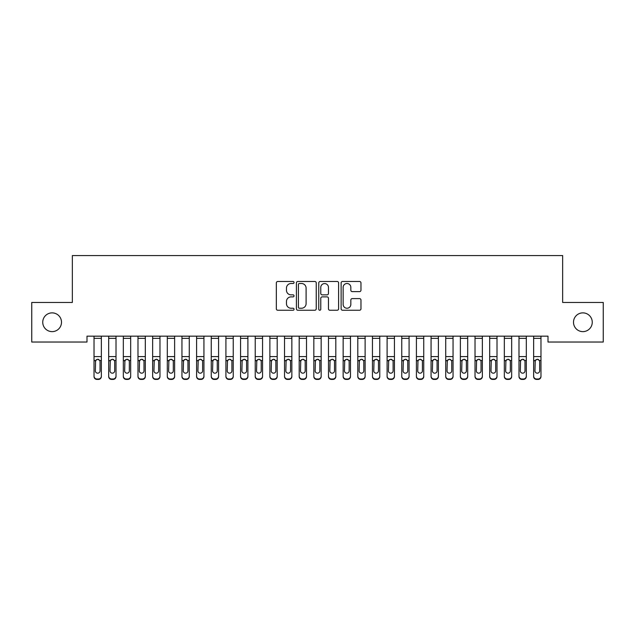 <?xml version="1.0" encoding="UTF-8"?>
<svg xmlns="http://www.w3.org/2000/svg" width="635" height="635" viewBox="0 0 635 635"><rect width="100%" height="100%" fill="white"/><g stroke="black" fill="none" stroke-linecap="round" stroke-linejoin="round"><path stroke-width="0.95" d="M294.053 282.496A1.008 1.008 0 0 0 293.045 281.488L277.765 281.488A1.437 1.437 0 0 0 276.328 282.924L276.328 308.816A1.437 1.437 0 0 0 277.765 310.253L293.045 310.253A1.008 1.008 0 0 0 294.053 309.245A1.008 1.008 0 0 0 293.045 308.245L291.068 308.245A4.604 4.604 0 0 1 286.464 303.641L286.464 301.482A4.604 4.604 0 0 1 291.068 296.878L293.045 296.878A1.008 1.008 0 0 0 294.053 295.87A1.008 1.008 0 0 0 293.045 294.862L291.068 294.862A4.604 4.604 0 0 1 286.464 290.258L286.464 288.107A4.604 4.604 0 0 1 291.068 283.504L293.045 283.504A1.008 1.008 0 0 0 294.053 282.496M573.5 322.247A9.382 9.382 0 0 0 582.882 331.629A9.382 9.382 0 0 0 592.257 322.247A9.382 9.382 0 0 0 582.882 312.872A9.382 9.382 0 0 0 573.5 322.247M42.743 322.247A9.382 9.382 0 0 0 52.118 331.629A9.382 9.382 0 0 0 61.5 322.247A9.382 9.382 0 0 0 52.118 312.872A9.382 9.382 0 0 0 42.743 322.247M359.537 291.632A1.437 1.437 0 0 0 360.974 290.187L360.974 282.924A1.437 1.437 0 0 0 359.537 281.488L342.567 281.488A1.437 1.437 0 0 0 341.122 282.924L341.122 308.816A1.437 1.437 0 0 0 342.567 310.253L359.537 310.253A1.437 1.437 0 0 0 360.974 308.816L360.974 300.045A1.437 1.437 0 0 0 359.537 298.601L352.274 298.601A1.437 1.437 0 0 0 350.837 300.045L350.837 304.395A3.85 3.85 0 0 1 346.988 308.245A3.85 3.85 0 0 1 343.138 304.395L343.138 287.345A3.85 3.85 0 0 1 346.988 283.504A3.85 3.85 0 0 1 350.837 287.345L350.837 290.187A1.437 1.437 0 0 0 352.274 291.632L359.537 291.632M548.005 336.169L86.995 336.169L86.995 342.027L31.75 342.027L31.75 302.466L72.342 302.466L72.342 255.572L562.658 255.572L562.658 302.466L603.25 302.466L603.25 342.027L548.005 342.027L548.005 336.169M316.238 282.924A1.437 1.437 0 0 0 314.801 281.488L297.831 281.488A1.437 1.437 0 0 0 296.394 282.924L296.394 308.816A1.437 1.437 0 0 0 297.831 310.253L314.801 310.253A1.437 1.437 0 0 0 316.238 308.816L316.238 282.924M320.199 281.488L337.169 281.488A1.437 1.437 0 0 1 338.606 282.924L338.606 308.816A1.437 1.437 0 0 1 337.169 310.253L329.906 310.253A1.437 1.437 0 0 1 328.47 308.816L328.47 298.315A1.437 1.437 0 0 0 327.033 296.878L322.207 296.878A1.437 1.437 0 0 0 320.77 298.315L320.77 309.245A1.008 1.008 0 0 1 319.762 310.253A1.008 1.008 0 0 1 318.762 309.245L318.762 282.924A1.437 1.437 0 0 1 320.199 281.488M299.41 283.504A1.008 1.008 0 0 0 298.402 284.504L298.402 307.237A1.008 1.008 0 0 0 299.41 308.245L301.498 308.245A4.604 4.604 0 0 0 306.102 303.641L306.102 288.107A4.604 4.604 0 0 0 301.498 283.504L299.41 283.504M328.47 287.417A3.85 3.85 0 0 0 324.62 283.575A3.85 3.85 0 0 0 320.77 287.417L320.77 293.426A1.437 1.437 0 0 0 322.207 294.862L327.033 294.862A1.437 1.437 0 0 0 328.47 293.426L328.47 287.417M94.028 336.169L94.028 376.095A2.929 2.913 -0 0 0 96.957 379.008L98.425 379.008A2.929 2.913 -0 0 0 101.354 376.095L101.354 376.515A2.929 2.913 180 0 1 98.425 379.428L98.425 379.008M101.354 360.91L101.354 376.515M100.036 370.856L100.036 361.569L100.036 370.856A2.342 2.326 180 0 1 97.695 373.182A2.342 2.326 180 0 0 100.036 370.856M95.345 371.277L95.345 370.856A2.342 2.326 180 0 0 97.695 373.182M96.472 359.561L95.345 361.355M98.917 359.561L97.695 359.212L99.774 360.49L100.036 361.569M101.354 336.169L101.354 376.095M96.957 379.008L96.957 379.428L98.425 379.428M96.957 379.428A2.929 2.913 180 0 1 94.028 376.515M94.028 360.49L95.607 360.49L95.345 370.856M95.607 360.49L97.695 359.212M108.68 360.91L108.68 376.515A2.929 2.913 180 0 0 111.617 379.428L113.078 379.428L113.078 379.008A2.929 2.913 -0 0 0 116.007 376.095L116.007 376.515A2.929 2.913 180 0 1 113.078 379.428M114.689 370.856L114.689 361.569L114.689 370.856A2.342 2.326 180 0 1 112.347 373.182A2.342 2.326 180 0 0 114.689 370.856M109.998 371.277L109.998 370.856A2.342 2.326 180 0 0 112.347 373.182M111.125 359.561L109.998 361.355M113.57 359.561L112.347 359.212L114.435 360.49L114.689 361.569M123.333 360.91L123.333 376.515A2.929 2.913 180 0 0 126.27 379.428L127.73 379.428L127.73 379.008A2.929 2.913 -0 0 0 130.667 376.095L130.667 376.515A2.929 2.913 180 0 1 127.73 379.428M129.342 370.856L129.342 361.569L129.342 370.856A2.342 2.326 180 0 1 127 373.182A2.342 2.326 180 0 0 129.342 370.856M124.658 371.277L124.658 370.856A2.342 2.326 180 0 0 127 373.182M125.778 359.561L124.658 361.355M128.222 359.561L127 359.212L129.088 360.49L129.342 361.569M116.007 336.169L116.007 376.095M111.617 379.008L111.617 379.428A2.929 2.913 180 0 1 108.68 376.515L108.68 376.095A2.929 2.913 -0 0 0 111.617 379.008L113.078 379.008M108.68 336.169L108.68 376.095M108.68 360.49L110.26 360.49L109.998 370.856M110.26 360.49L112.347 359.212M130.667 336.169L130.667 376.095M126.27 379.008L126.27 379.428A2.929 2.913 180 0 1 123.333 376.515L123.333 376.095A2.929 2.913 -0 0 0 126.27 379.008L127.73 379.008M123.333 336.169L123.333 376.095M123.333 360.49L124.912 360.49L124.658 370.856M124.912 360.49L127 359.212M137.993 360.91L137.993 376.515A2.929 2.913 180 0 0 140.922 379.428L142.383 379.428L142.383 379.008A2.929 2.913 -0 0 0 145.32 376.095L145.32 376.515A2.929 2.913 180 0 1 142.383 379.428M144.002 370.856L144.002 361.569L144.002 370.856A2.342 2.326 180 0 1 141.653 373.182A2.342 2.326 180 0 0 144.002 370.856M139.311 371.277L139.311 370.856A2.342 2.326 180 0 0 141.653 373.182M140.43 359.561L139.311 361.355M142.875 359.561L141.653 359.212L143.74 360.49L144.002 361.569M152.646 360.91L152.646 376.515A2.929 2.913 180 0 0 155.575 379.428L157.043 379.428L157.043 379.008A2.929 2.913 -0 0 0 159.972 376.095L159.972 376.515A2.929 2.913 180 0 1 157.043 379.428M158.655 370.856L158.655 361.569L158.655 370.856A2.342 2.326 180 0 1 156.305 373.182A2.342 2.326 180 0 0 158.655 370.856M153.964 371.277L153.964 370.856A2.342 2.326 180 0 0 156.305 373.182M155.083 359.561L153.964 361.355M157.528 359.561L156.305 359.212L158.393 360.49L158.655 361.569M145.32 336.169L145.32 376.095M140.922 379.008L140.922 379.428A2.929 2.913 180 0 1 137.993 376.515L137.993 376.095A2.929 2.913 -0 0 0 140.922 379.008L142.383 379.008M137.993 336.169L137.993 376.095M137.993 360.49L139.565 360.49L139.311 370.856M139.565 360.49L141.653 359.212M159.972 336.169L159.972 376.095M155.575 379.008L155.575 379.428A2.929 2.913 180 0 1 152.646 376.515L152.646 376.095A2.929 2.913 -0 0 0 155.575 379.008L157.043 379.008M152.646 336.169L152.646 376.095M152.646 360.49L154.226 360.49L153.964 370.856M154.226 360.49L156.305 359.212M167.299 360.91L167.299 376.515A2.929 2.913 180 0 0 170.228 379.428L171.696 379.428L171.696 379.008A2.929 2.913 -0 0 0 174.625 376.095L174.625 376.515A2.929 2.913 180 0 1 171.696 379.428M173.307 370.856L173.307 361.569L173.307 370.856A2.342 2.326 180 0 1 170.958 373.182A2.342 2.326 180 0 0 173.307 370.856M168.616 371.277L168.616 370.856A2.342 2.326 180 0 0 170.958 373.182M169.736 359.561L168.616 361.355M172.188 359.561L170.958 359.212L173.045 360.49L173.307 361.569M174.625 336.169L174.625 376.095M170.228 379.008L170.228 379.428A2.929 2.913 180 0 1 167.299 376.515L167.299 376.095A2.929 2.913 -0 0 0 170.228 379.008L171.696 379.008M167.299 336.169L167.299 376.095M167.299 360.49L168.878 360.49L168.616 370.856M168.878 360.49L170.958 359.212M181.951 360.91L181.951 376.515A2.929 2.913 180 0 0 184.88 379.428L186.349 379.428L186.349 379.008A2.929 2.913 -0 0 0 189.278 376.095L189.278 376.515A2.929 2.913 180 0 1 186.349 379.428M187.96 370.856L187.96 361.569L187.96 370.856A2.342 2.326 180 0 1 185.618 373.182A2.342 2.326 180 0 0 187.96 370.856M183.269 371.277L183.269 370.856A2.342 2.326 180 0 0 185.618 373.182M184.388 359.561L183.269 361.355M186.841 359.561L185.618 359.212L187.698 360.49L187.96 361.569M189.278 336.169L189.278 376.095M184.88 379.008L184.88 379.428A2.929 2.913 180 0 1 181.951 376.515L181.951 376.095A2.929 2.913 -0 0 0 184.88 379.008L186.349 379.008M181.951 336.169L181.951 376.095M181.951 360.49L183.531 360.49L183.269 370.856M183.531 360.49L185.618 359.212M196.604 360.91L196.604 376.515A2.929 2.913 180 0 0 199.533 379.428L201.001 379.428L201.001 379.008A2.929 2.913 -0 0 0 203.93 376.095L203.93 376.515A2.929 2.913 180 0 1 201.001 379.428M202.613 370.856L202.613 361.569L202.613 370.856A2.342 2.326 180 0 1 200.271 373.182A2.342 2.326 180 0 0 202.613 370.856M197.922 371.277L197.922 370.856A2.342 2.326 180 0 0 200.271 373.182M199.049 359.561L197.922 361.355M201.493 359.561L200.271 359.212L202.351 360.49L202.613 361.569M203.93 336.169L203.93 376.095M199.533 379.008L199.533 379.428A2.929 2.913 180 0 1 196.604 376.515L196.604 376.095A2.929 2.913 -0 0 0 199.533 379.008L201.001 379.008M196.604 336.169L196.604 376.095M196.604 360.49L198.183 360.49L197.922 370.856M198.183 360.49L200.271 359.212M211.257 360.91L211.257 376.515A2.929 2.913 180 0 0 214.193 379.428L215.654 379.428L215.654 379.008A2.929 2.913 -0 0 0 218.583 376.095L218.583 376.515A2.929 2.913 180 0 1 215.654 379.428M217.265 370.856L217.265 361.569L217.265 370.856A2.342 2.326 180 0 1 214.924 373.182A2.342 2.326 180 0 0 217.265 370.856M212.582 371.277L212.582 370.856A2.342 2.326 180 0 0 214.924 373.182M213.701 359.561L212.582 361.355M216.146 359.561L214.924 359.212L217.011 360.49L217.265 361.569M218.583 336.169L218.583 376.095M214.193 379.008L214.193 379.428A2.929 2.913 180 0 1 211.257 376.515L211.257 376.095A2.929 2.913 -0 0 0 214.193 379.008L215.654 379.008M211.257 336.169L211.257 376.095M211.257 360.49L212.836 360.49L212.582 370.856M212.836 360.49L214.924 359.212M225.917 360.91L225.917 376.515A2.929 2.913 180 0 0 228.846 379.428L230.307 379.428L230.307 379.008A2.929 2.913 -0 0 0 233.243 376.095L233.243 376.515A2.929 2.913 180 0 1 230.307 379.428M231.918 370.856L231.918 361.569L231.918 370.856A2.342 2.326 180 0 1 229.576 373.182A2.342 2.326 180 0 0 231.918 370.856M227.235 371.277L227.235 370.856A2.342 2.326 180 0 0 229.576 373.182M228.354 359.561L227.235 361.355M230.799 359.561L229.576 359.212L231.664 360.49L231.918 361.569M233.243 336.169L233.243 376.095M228.846 379.008L228.846 379.428A2.929 2.913 180 0 1 225.917 376.515L225.917 376.095A2.929 2.913 -0 0 0 228.846 379.008L230.307 379.008M225.917 336.169L225.917 376.095M225.917 360.49L227.489 360.49L227.235 370.856M227.489 360.49L229.576 359.212M240.57 360.91L240.57 376.515A2.929 2.913 180 0 0 243.499 379.428L244.967 379.428L244.967 379.008A2.929 2.913 -0 0 0 247.896 376.095L247.896 376.515A2.929 2.913 180 0 1 244.967 379.428M246.578 370.856L246.578 361.569L246.578 370.856A2.342 2.326 180 0 1 244.229 373.182A2.342 2.326 180 0 0 246.578 370.856M241.887 371.277L241.887 370.856A2.342 2.326 180 0 0 244.229 373.182M243.007 359.561L241.887 361.355M245.451 359.561L244.229 359.212L246.316 360.49L246.578 361.569M247.896 336.169L247.896 376.095M243.499 379.008L243.499 379.428A2.929 2.913 180 0 1 240.57 376.515L240.57 376.095A2.929 2.913 -0 0 0 243.499 379.008L244.967 379.008M240.57 336.169L240.57 376.095M240.57 360.49L242.149 360.49L241.887 370.856M242.149 360.49L244.229 359.212M255.222 360.91L255.222 376.515A2.929 2.913 180 0 0 258.151 379.428L259.62 379.428L259.62 379.008A2.929 2.913 -0 0 0 262.549 376.095L262.549 376.515A2.929 2.913 180 0 1 259.62 379.428M261.231 370.856L261.231 361.569L261.231 370.856A2.342 2.326 180 0 1 258.882 373.182A2.342 2.326 180 0 0 261.231 370.856M256.54 371.277L256.54 370.856A2.342 2.326 180 0 0 258.882 373.182M257.659 359.561L256.54 361.355M260.112 359.561L258.882 359.212L260.969 360.49L261.231 361.569M262.549 336.169L262.549 376.095M258.151 379.008L258.151 379.428A2.929 2.913 180 0 1 255.222 376.515L255.222 376.095A2.929 2.913 -0 0 0 258.151 379.008L259.62 379.008M255.222 336.169L255.222 376.095M255.222 360.49L256.802 360.49L256.54 370.856M256.802 360.49L258.882 359.212M269.875 360.91L269.875 376.515A2.929 2.913 180 0 0 272.804 379.428L274.272 379.428L274.272 379.008A2.929 2.913 -0 0 0 277.201 376.095L277.201 376.515A2.929 2.913 180 0 1 274.272 379.428M275.884 370.856L275.884 361.569L275.884 370.856A2.342 2.326 180 0 1 273.542 373.182A2.342 2.326 180 0 0 275.884 370.856M271.193 371.277L271.193 370.856A2.342 2.326 180 0 0 273.542 373.182M272.312 359.561L271.193 361.355M274.764 359.561L273.542 359.212L275.622 360.49L275.884 361.569M277.201 336.169L277.201 376.095M272.804 379.008L272.804 379.428A2.929 2.913 180 0 1 269.875 376.515L269.875 376.095A2.929 2.913 -0 0 0 272.804 379.008L274.272 379.008M269.875 336.169L269.875 376.095M269.875 360.49L271.455 360.49L271.193 370.856M271.455 360.49L273.542 359.212M284.528 360.91L284.528 376.515A2.929 2.913 180 0 0 287.457 379.428L288.925 379.428L288.925 379.008A2.929 2.913 -0 0 0 291.854 376.095L291.854 376.515A2.929 2.913 180 0 1 288.925 379.428M290.536 370.856L290.536 361.569L290.536 370.856A2.342 2.326 180 0 1 288.195 373.182A2.342 2.326 180 0 0 290.536 370.856M285.845 371.277L285.845 370.856A2.342 2.326 180 0 0 288.195 373.182M286.972 359.561L285.845 361.355M289.417 359.561L288.195 359.212L290.274 360.49L290.536 361.569M291.854 336.169L291.854 376.095M287.457 379.008L287.457 379.428A2.929 2.913 180 0 1 284.528 376.515L284.528 376.095A2.929 2.913 -0 0 0 287.457 379.008L288.925 379.008M284.528 336.169L284.528 376.095M284.528 360.49L286.107 360.49L285.845 370.856M286.107 360.49L288.195 359.212M299.18 360.91L299.18 376.515A2.929 2.913 180 0 0 302.117 379.428L303.578 379.428L303.578 379.008A2.929 2.913 -0 0 0 306.507 376.095L306.507 376.515A2.929 2.913 180 0 1 303.578 379.428M305.189 370.856L305.189 361.569L305.189 370.856A2.342 2.326 180 0 1 302.847 373.182A2.342 2.326 180 0 0 305.189 370.856M300.498 371.277L300.498 370.856A2.342 2.326 180 0 0 302.847 373.182M301.625 359.561L300.498 361.355M304.07 359.561L302.847 359.212L304.935 360.49L305.189 361.569M306.507 336.169L306.507 376.095M302.117 379.008L302.117 379.428A2.929 2.913 180 0 1 299.18 376.515L299.18 376.095A2.929 2.913 -0 0 0 302.117 379.008L303.578 379.008M299.18 336.169L299.18 376.095M299.18 360.49L300.76 360.49L300.498 370.856M300.76 360.49L302.847 359.212M313.833 360.91L313.833 376.515A2.929 2.913 180 0 0 316.77 379.428L318.23 379.428L318.23 379.008A2.929 2.913 -0 0 0 321.167 376.095L321.167 376.515A2.929 2.913 180 0 1 318.23 379.428M319.842 370.856L319.842 361.569L319.842 370.856A2.342 2.326 180 0 1 317.5 373.182A2.342 2.326 180 0 0 319.842 370.856M315.158 371.277L315.158 370.856A2.342 2.326 180 0 0 317.5 373.182M316.278 359.561L315.158 361.355M318.722 359.561L317.5 359.212L319.588 360.49L319.842 361.569M321.167 336.169L321.167 376.095M316.77 379.008L316.77 379.428A2.929 2.913 180 0 1 313.833 376.515L313.833 376.095A2.929 2.913 -0 0 0 316.77 379.008L318.23 379.008M313.833 336.169L313.833 376.095M313.833 360.49L315.412 360.49L315.158 370.856M315.412 360.49L317.5 359.212M328.493 360.91L328.493 376.515A2.929 2.913 180 0 0 331.422 379.428L332.883 379.428L332.883 379.008A2.929 2.913 -0 0 0 335.82 376.095L335.82 376.515A2.929 2.913 180 0 1 332.883 379.428M334.502 370.856L334.502 361.569L334.502 370.856A2.342 2.326 180 0 1 332.153 373.182A2.342 2.326 180 0 0 334.502 370.856M329.811 371.277L329.811 370.856A2.342 2.326 180 0 0 332.153 373.182M330.93 359.561L329.811 361.355M333.375 359.561L332.153 359.212L334.24 360.49L334.502 361.569M335.82 336.169L335.82 376.095M331.422 379.008L331.422 379.428A2.929 2.913 180 0 1 328.493 376.515L328.493 376.095A2.929 2.913 -0 0 0 331.422 379.008L332.883 379.008M328.493 336.169L328.493 376.095M328.493 360.49L330.065 360.49L329.811 370.856M330.065 360.49L332.153 359.212M343.146 360.91L343.146 376.515A2.929 2.913 180 0 0 346.075 379.428L347.543 379.428L347.543 379.008A2.929 2.913 -0 0 0 350.472 376.095L350.472 376.515A2.929 2.913 180 0 1 347.543 379.428M349.155 370.856L349.155 361.569L349.155 370.856A2.342 2.326 180 0 1 346.805 373.182A2.342 2.326 180 0 0 349.155 370.856M344.464 371.277L344.464 370.856A2.342 2.326 180 0 0 346.805 373.182M345.583 359.561L344.464 361.355M348.028 359.561L346.805 359.212L348.893 360.49L349.155 361.569M350.472 336.169L350.472 376.095M346.075 379.008L346.075 379.428A2.929 2.913 180 0 1 343.146 376.515L343.146 376.095A2.929 2.913 -0 0 0 346.075 379.008L347.543 379.008M343.146 336.169L343.146 376.095M343.146 360.49L344.726 360.49L344.464 370.856M344.726 360.49L346.805 359.212M357.799 360.91L357.799 376.515A2.929 2.913 180 0 0 360.728 379.428L362.196 379.428L362.196 379.008A2.929 2.913 -0 0 0 365.125 376.095L365.125 376.515A2.929 2.913 180 0 1 362.196 379.428M363.807 370.856L363.807 361.569L363.807 370.856A2.342 2.326 180 0 1 361.458 373.182A2.342 2.326 180 0 0 363.807 370.856M359.116 371.277L359.116 370.856A2.342 2.326 180 0 0 361.458 373.182M360.235 359.561L359.116 361.355M362.688 359.561L361.458 359.212L363.545 360.49L363.807 361.569M365.125 336.169L365.125 376.095M360.728 379.008L360.728 379.428A2.929 2.913 180 0 1 357.799 376.515L357.799 376.095A2.929 2.913 -0 0 0 360.728 379.008L362.196 379.008M357.799 336.169L357.799 376.095M357.799 360.49L359.378 360.49L359.116 370.856M359.378 360.49L361.458 359.212M372.451 360.91L372.451 376.515A2.929 2.913 180 0 0 375.38 379.428L376.849 379.428L376.849 379.008A2.929 2.913 -0 0 0 379.778 376.095L379.778 376.515A2.929 2.913 180 0 1 376.849 379.428M378.46 370.856L378.46 361.569L378.46 370.856A2.342 2.326 180 0 1 376.118 373.182A2.342 2.326 180 0 0 378.46 370.856M373.769 371.277L373.769 370.856A2.342 2.326 180 0 0 376.118 373.182M374.888 359.561L373.769 361.355M377.341 359.561L376.118 359.212L378.198 360.49L378.46 361.569M379.778 336.169L379.778 376.095M375.38 379.008L375.38 379.428A2.929 2.913 180 0 1 372.451 376.515L372.451 376.095A2.929 2.913 -0 0 0 375.38 379.008L376.849 379.008M372.451 336.169L372.451 376.095M372.451 360.49L374.031 360.49L373.769 370.856M374.031 360.49L376.118 359.212M387.104 360.91L387.104 376.515A2.929 2.913 180 0 0 390.033 379.428L391.501 379.428L391.501 379.008A2.929 2.913 -0 0 0 394.43 376.095L394.43 376.515A2.929 2.913 180 0 1 391.501 379.428M393.113 370.856L393.113 361.569L393.113 370.856A2.342 2.326 180 0 1 390.771 373.182A2.342 2.326 180 0 0 393.113 370.856M388.422 371.277L388.422 370.856A2.342 2.326 180 0 0 390.771 373.182M389.549 359.561L388.422 361.355M391.993 359.561L390.771 359.212L392.851 360.49L393.113 361.569M394.43 336.169L394.43 376.095M390.033 379.008L390.033 379.428A2.929 2.913 180 0 1 387.104 376.515L387.104 376.095A2.929 2.913 -0 0 0 390.033 379.008L391.501 379.008M387.104 336.169L387.104 376.095M387.104 360.49L388.683 360.49L388.422 370.856M388.683 360.49L390.771 359.212M401.757 360.91L401.757 376.515A2.929 2.913 180 0 0 404.693 379.428L406.154 379.428L406.154 379.008A2.929 2.913 -0 0 0 409.083 376.095L409.083 376.515A2.929 2.913 180 0 1 406.154 379.428M407.765 370.856L407.765 361.569L407.765 370.856A2.342 2.326 180 0 1 405.424 373.182A2.342 2.326 180 0 0 407.765 370.856M403.082 371.277L403.082 370.856A2.342 2.326 180 0 0 405.424 373.182M404.201 359.561L403.082 361.355M406.646 359.561L405.424 359.212L407.511 360.49L407.765 361.569M409.083 336.169L409.083 376.095M404.693 379.008L404.693 379.428A2.929 2.913 180 0 1 401.757 376.515L401.757 376.095A2.929 2.913 -0 0 0 404.693 379.008L406.154 379.008M401.757 336.169L401.757 376.095M401.757 360.49L403.336 360.49L403.082 370.856M403.336 360.49L405.424 359.212M416.417 360.91L416.417 376.515A2.929 2.913 180 0 0 419.346 379.428L420.807 379.428L420.807 379.008A2.929 2.913 -0 0 0 423.743 376.095L423.743 376.515A2.929 2.913 180 0 1 420.807 379.428M422.418 370.856L422.418 361.569L422.418 370.856A2.342 2.326 180 0 1 420.076 373.182A2.342 2.326 180 0 0 422.418 370.856M417.735 371.277L417.735 370.856A2.342 2.326 180 0 0 420.076 373.182M418.854 359.561L417.735 361.355M421.299 359.561L420.076 359.212L422.164 360.49L422.418 361.569M423.743 336.169L423.743 376.095M419.346 379.008L419.346 379.428A2.929 2.913 180 0 1 416.417 376.515L416.417 376.095A2.929 2.913 -0 0 0 419.346 379.008L420.807 379.008M416.417 336.169L416.417 376.095M416.417 360.49L417.989 360.49L417.735 370.856M417.989 360.49L420.076 359.212M431.07 360.91L431.07 376.515A2.929 2.913 180 0 0 433.999 379.428L435.467 379.428L435.467 379.008A2.929 2.913 -0 0 0 438.396 376.095L438.396 376.515A2.929 2.913 180 0 1 435.467 379.428M437.078 370.856L437.078 361.569L437.078 370.856A2.342 2.326 180 0 1 434.729 373.182A2.342 2.326 180 0 0 437.078 370.856M432.387 371.277L432.387 370.856A2.342 2.326 180 0 0 434.729 373.182M433.507 359.561L432.387 361.355M435.951 359.561L434.729 359.212L436.817 360.49L437.078 361.569M438.396 336.169L438.396 376.095M433.999 379.008L433.999 379.428A2.929 2.913 180 0 1 431.07 376.515L431.07 376.095A2.929 2.913 -0 0 0 433.999 379.008L435.467 379.008M431.07 336.169L431.07 376.095M431.07 360.49L432.649 360.49L432.387 370.856M432.649 360.49L434.729 359.212M445.722 360.91L445.722 376.515A2.929 2.913 180 0 0 448.651 379.428L450.12 379.428L450.12 379.008A2.929 2.913 -0 0 0 453.049 376.095L453.049 376.515A2.929 2.913 180 0 1 450.12 379.428M451.731 370.856L451.731 361.569L451.731 370.856A2.342 2.326 180 0 1 449.382 373.182A2.342 2.326 180 0 0 451.731 370.856M447.04 371.277L447.04 370.856A2.342 2.326 180 0 0 449.382 373.182M448.159 359.561L447.04 361.355M450.612 359.561L449.382 359.212L451.469 360.49L451.731 361.569M453.049 336.169L453.049 376.095M448.651 379.008L448.651 379.428A2.929 2.913 180 0 1 445.722 376.515L445.722 376.095A2.929 2.913 -0 0 0 448.651 379.008L450.12 379.008M445.722 336.169L445.722 376.095M445.722 360.49L447.302 360.49L447.04 370.856M447.302 360.49L449.382 359.212M460.375 360.91L460.375 376.515A2.929 2.913 180 0 0 463.304 379.428L464.772 379.428L464.772 379.008A2.929 2.913 -0 0 0 467.701 376.095L467.701 376.515A2.929 2.913 180 0 1 464.772 379.428M466.384 370.856L466.384 361.569L466.384 370.856A2.342 2.326 180 0 1 464.042 373.182A2.342 2.326 180 0 0 466.384 370.856M461.693 371.277L461.693 370.856A2.342 2.326 180 0 0 464.042 373.182M462.812 359.561L461.693 361.355M465.264 359.561L464.042 359.212L466.122 360.49L466.384 361.569M467.701 336.169L467.701 376.095M463.304 379.008L463.304 379.428A2.929 2.913 180 0 1 460.375 376.515L460.375 376.095A2.929 2.913 -0 0 0 463.304 379.008L464.772 379.008M460.375 336.169L460.375 376.095M460.375 360.49L461.955 360.49L461.693 370.856M461.955 360.49L464.042 359.212M475.028 360.91L475.028 376.515A2.929 2.913 180 0 0 477.957 379.428L479.425 379.428L479.425 379.008A2.929 2.913 -0 0 0 482.354 376.095L482.354 376.515A2.929 2.913 180 0 1 479.425 379.428M481.036 370.856L481.036 361.569L481.036 370.856A2.342 2.326 180 0 1 478.695 373.182A2.342 2.326 180 0 0 481.036 370.856M476.345 371.277L476.345 370.856A2.342 2.326 180 0 0 478.695 373.182M477.472 359.561L476.345 361.355M479.917 359.561L478.695 359.212L480.774 360.49L481.036 361.569M482.354 336.169L482.354 376.095M477.957 379.008L477.957 379.428A2.929 2.913 180 0 1 475.028 376.515L475.028 376.095A2.929 2.913 -0 0 0 477.957 379.008L479.425 379.008M475.028 336.169L475.028 376.095M475.028 360.49L476.607 360.49L476.345 370.856M476.607 360.49L478.695 359.212M489.68 360.91L489.68 376.515A2.929 2.913 180 0 0 492.617 379.428L494.078 379.428L494.078 379.008A2.929 2.913 -0 0 0 497.007 376.095L497.007 376.515A2.929 2.913 180 0 1 494.078 379.428M495.689 370.856L495.689 361.569L495.689 370.856A2.342 2.326 180 0 1 493.347 373.182A2.342 2.326 180 0 0 495.689 370.856M490.998 371.277L490.998 370.856A2.342 2.326 180 0 0 493.347 373.182M492.125 359.561L490.998 361.355M494.57 359.561L493.347 359.212L495.435 360.49L495.689 361.569M497.007 336.169L497.007 376.095M492.617 379.008L492.617 379.428A2.929 2.913 180 0 1 489.68 376.515L489.68 376.095A2.929 2.913 -0 0 0 492.617 379.008L494.078 379.008M489.68 336.169L489.68 376.095M489.68 360.49L491.26 360.49L490.998 370.856M491.26 360.49L493.347 359.212M504.333 360.91L504.333 376.515A2.929 2.913 180 0 0 507.27 379.428L508.73 379.428L508.73 379.008A2.929 2.913 -0 0 0 511.667 376.095L511.667 376.515A2.929 2.913 180 0 1 508.73 379.428M510.342 370.856L510.342 361.569L510.342 370.856A2.342 2.326 180 0 1 508 373.182A2.342 2.326 180 0 0 510.342 370.856M505.658 371.277L505.658 370.856A2.342 2.326 180 0 0 508 373.182M506.778 359.561L505.658 361.355M509.222 359.561L508 359.212L510.088 360.49L510.342 361.569M511.667 336.169L511.667 376.095M507.27 379.008L507.27 379.428A2.929 2.913 180 0 1 504.333 376.515L504.333 376.095A2.929 2.913 -0 0 0 507.27 379.008L508.73 379.008M504.333 336.169L504.333 376.095M504.333 360.49L505.912 360.49L505.658 370.856M505.912 360.49L508 359.212M518.993 360.91L518.993 376.515A2.929 2.913 180 0 0 521.922 379.428L523.383 379.428L523.383 379.008A2.929 2.913 -0 0 0 526.32 376.095L526.32 376.515A2.929 2.913 180 0 1 523.383 379.428M525.002 370.856L525.002 361.569L525.002 370.856A2.342 2.326 180 0 1 522.653 373.182A2.342 2.326 180 0 0 525.002 370.856M520.311 371.277L520.311 370.856A2.342 2.326 180 0 0 522.653 373.182M521.43 359.561L520.311 361.355M523.875 359.561L522.653 359.212L524.74 360.49L525.002 361.569M526.32 336.169L526.32 376.095M521.922 379.008L521.922 379.428A2.929 2.913 180 0 1 518.993 376.515L518.993 376.095A2.929 2.913 -0 0 0 521.922 379.008L523.383 379.008M518.993 336.169L518.993 376.095M518.993 360.49L520.565 360.49L520.311 370.856M520.565 360.49L522.653 359.212M533.646 360.91L533.646 376.515A2.929 2.913 180 0 0 536.575 379.428L538.043 379.428L538.043 379.008A2.929 2.913 -0 0 0 540.972 376.095L540.972 376.515A2.929 2.913 180 0 1 538.043 379.428M539.655 370.856L539.655 361.569L539.655 370.856A2.342 2.326 180 0 1 537.305 373.182A2.342 2.326 180 0 0 539.655 370.856M534.964 371.277L534.964 370.856A2.342 2.326 180 0 0 537.305 373.182M536.083 359.561L534.964 361.355M538.528 359.561L537.305 359.212L539.393 360.49L539.655 361.569M540.972 336.169L540.972 376.095M536.575 379.008L536.575 379.428A2.929 2.913 180 0 1 533.646 376.515L533.646 376.095A2.929 2.913 -0 0 0 536.575 379.008L538.043 379.008M533.646 336.169L533.646 376.095M533.646 360.49L535.226 360.49L534.964 370.856M535.226 360.49L537.305 359.212M94.028 336.201L101.354 336.201M99.774 360.49L101.354 360.49M94.028 356.584L101.354 356.584M94.028 338.344L101.354 338.344M108.68 336.201L116.007 336.201M114.435 360.49L116.007 360.49M108.68 356.584L116.007 356.584M108.68 338.344L116.007 338.344M123.333 336.201L130.667 336.201M129.088 360.49L130.667 360.49M123.333 356.584L130.667 356.584M123.333 338.344L130.667 338.344M137.993 336.201L145.32 336.201M143.74 360.49L145.32 360.49M137.993 356.584L145.32 356.584M137.993 338.344L145.32 338.344M152.646 336.201L159.972 336.201M158.393 360.49L159.972 360.49M152.646 356.584L159.972 356.584M152.646 338.344L159.972 338.344M167.299 336.201L174.625 336.201M173.045 360.49L174.625 360.49M167.299 356.584L174.625 356.584M167.299 338.344L174.625 338.344M181.951 336.201L189.278 336.201M187.698 360.49L189.278 360.49M181.951 356.584L189.278 356.584M181.951 338.344L189.278 338.344M196.604 336.201L203.93 336.201M202.351 360.49L203.93 360.49M196.604 356.584L203.93 356.584M196.604 338.344L203.93 338.344M211.257 336.201L218.583 336.201M217.011 360.49L218.583 360.49M211.257 356.584L218.583 356.584M211.257 338.344L218.583 338.344M225.917 336.201L233.243 336.201M231.664 360.49L233.243 360.49M225.917 356.584L233.243 356.584M225.917 338.344L233.243 338.344M240.57 336.201L247.896 336.201M246.316 360.49L247.896 360.49M240.57 356.584L247.896 356.584M240.57 338.344L247.896 338.344M255.222 336.201L262.549 336.201M260.969 360.49L262.549 360.49M255.222 356.584L262.549 356.584M255.222 338.344L262.549 338.344M269.875 336.201L277.201 336.201M275.622 360.49L277.201 360.49M269.875 356.584L277.201 356.584M269.875 338.344L277.201 338.344M284.528 336.201L291.854 336.201M290.274 360.49L291.854 360.49M284.528 356.584L291.854 356.584M284.528 338.344L291.854 338.344M299.18 336.201L306.507 336.201M304.935 360.49L306.507 360.49M299.18 356.584L306.507 356.584M299.18 338.344L306.507 338.344M313.833 336.201L321.167 336.201M319.588 360.49L321.167 360.49M313.833 356.584L321.167 356.584M313.833 338.344L321.167 338.344M328.493 336.201L335.82 336.201M334.24 360.49L335.82 360.49M328.493 356.584L335.82 356.584M328.493 338.344L335.82 338.344M343.146 336.201L350.472 336.201M348.893 360.49L350.472 360.49M343.146 356.584L350.472 356.584M343.146 338.344L350.472 338.344M357.799 336.201L365.125 336.201M363.545 360.49L365.125 360.49M357.799 356.584L365.125 356.584M357.799 338.344L365.125 338.344M372.451 336.201L379.778 336.201M378.198 360.49L379.778 360.49M372.451 356.584L379.778 356.584M372.451 338.344L379.778 338.344M387.104 336.201L394.43 336.201M392.851 360.49L394.43 360.49M387.104 356.584L394.43 356.584M387.104 338.344L394.43 338.344M401.757 336.201L409.083 336.201M407.511 360.49L409.083 360.49M401.757 356.584L409.083 356.584M401.757 338.344L409.083 338.344M416.417 336.201L423.743 336.201M422.164 360.49L423.743 360.49M416.417 356.584L423.743 356.584M416.417 338.344L423.743 338.344M431.07 336.201L438.396 336.201M436.817 360.49L438.396 360.49M431.07 356.584L438.396 356.584M431.07 338.344L438.396 338.344M445.722 336.201L453.049 336.201M451.469 360.49L453.049 360.49M445.722 356.584L453.049 356.584M445.722 338.344L453.049 338.344M460.375 336.201L467.701 336.201M466.122 360.49L467.701 360.49M460.375 356.584L467.701 356.584M460.375 338.344L467.701 338.344M475.028 336.201L482.354 336.201M480.774 360.49L482.354 360.49M475.028 356.584L482.354 356.584M475.028 338.344L482.354 338.344M489.68 336.201L497.007 336.201M495.435 360.49L497.007 360.49M489.68 356.584L497.007 356.584M489.68 338.344L497.007 338.344M504.333 336.201L511.667 336.201M510.088 360.49L511.667 360.49M504.333 356.584L511.667 356.584M504.333 338.344L511.667 338.344M518.993 336.201L526.32 336.201M524.74 360.49L526.32 360.49M518.993 356.584L526.32 356.584M518.993 338.344L526.32 338.344M533.646 336.201L540.972 336.201M539.393 360.49L540.972 360.49M533.646 356.584L540.972 356.584M533.646 338.344L540.972 338.344"/></g></svg>
